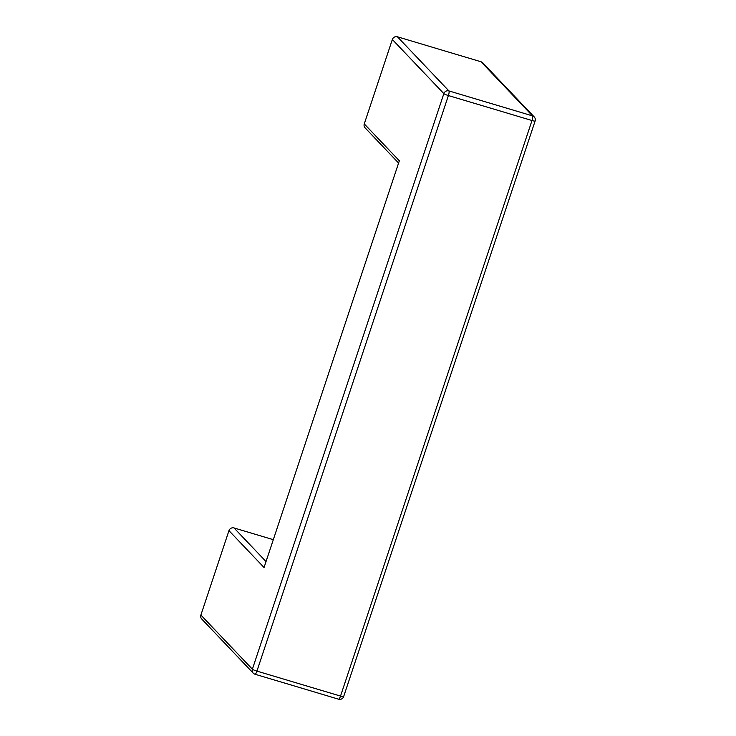 <?xml version="1.0" encoding="UTF-8"?>
<svg xmlns="http://www.w3.org/2000/svg" width="736" height="736" viewBox="0 0 736 736"><rect width="100%" height="100%" fill="white"/><g stroke="black" fill="none" stroke-linecap="round" stroke-linejoin="round"><path stroke-width="1.1" d="M399.344 160.788L264.049 567.52L399.344 160.788L364.265 123.915A4.076 3.928 -43.6 0 0 365.111 127.862L398.507 162.96M338.505 699.126A4.076 0.948 -73.4 0 0 338.615 699.2L255.015 674.231A4.076 4.076 0 0 1 253.23 673.136L201.728 619.013A4.076 3.928 -43.6 0 1 200.882 615.066L252.384 669.19A4.076 3.928 136.4 0 0 254.904 674.167A4.076 0.948 -73.4 0 0 255.015 674.231A4.076 0.948 -73.4 0 0 256.928 671.112A4.076 0.524 -161.6 0 1 252.384 669.19L443.854 93.628L392.343 39.505L364.265 123.915M200.882 615.066L228.96 530.647A4.076 3.928 -43.6 0 1 234.039 527.951L273.194 539.644M481.022 61.769L532.524 115.892A4.076 0.948 -73.4 0 1 531.999 120.511L448.399 95.551L256.928 671.112L340.529 696.081A4.076 0.524 18.4 0 0 343.657 696.578A4.076 4.076 0 0 1 338.615 699.2A4.076 0.948 -73.4 0 0 340.529 696.081L531.999 120.511A4.076 0.524 18.4 0 0 535.118 121.017A4.076 4.076 0 0 0 534.207 116.914L482.696 62.79A4.076 3.928 136.4 0 0 481.022 61.769L397.422 36.8A4.076 3.928 -43.6 0 0 392.343 39.505M264.049 567.52L228.96 530.647M534.207 116.914A4.076 3.928 136.4 0 0 532.524 115.892L448.923 90.924L397.422 36.8M448.399 95.551A4.076 0.948 -73.4 0 0 448.923 90.924A4.076 3.928 136.4 0 0 443.854 93.628A4.076 0.524 -161.6 0 0 448.399 95.551M265.935 561.467L234.039 527.951M343.657 696.578L535.118 121.017"/></g></svg>
